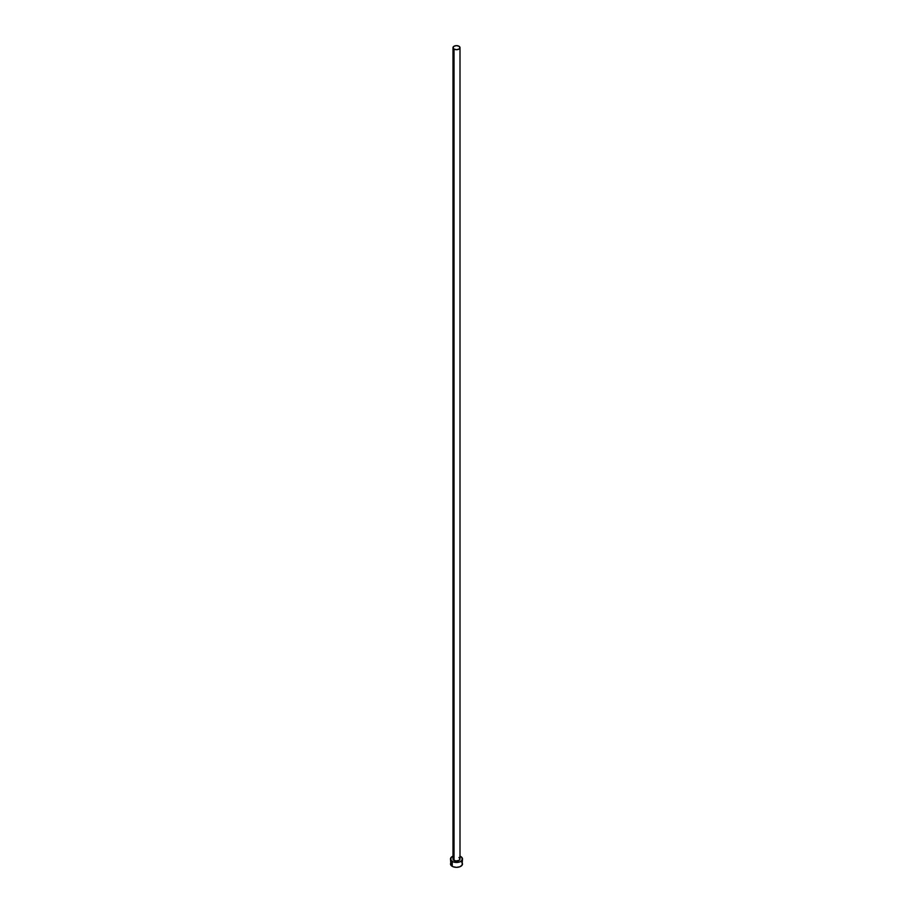 <?xml version="1.0" encoding="UTF-8"?>
<svg xmlns="http://www.w3.org/2000/svg" width="913" height="913" viewBox="0 0 913 913"><rect width="100%" height="100%" fill="white"/><g stroke="black" fill="none" stroke-linecap="round" stroke-linejoin="round"><path stroke-width="1.37" d="M452.996 47.67L454.023 49.097L456.5 49.69L458.977 49.097L460.004 47.67L458.977 46.243L456.5 45.65L454.023 46.243L452.996 47.67L452.996 858.985A3.504 2.02 0 0 0 454.023 860.423L454.023 49.097A3.504 2.02 180 0 1 452.996 47.67A3.504 2.02 180 0 1 455.165 45.798A3.504 2.02 180 0 1 458.977 46.243A3.504 2.02 180 0 1 460.004 47.67A3.504 2.02 180 0 1 457.835 49.542A3.504 2.02 180 0 1 454.023 49.097L454.023 860.423A3.504 2.02 0 0 0 457.835 860.856A3.504 2.02 0 0 0 460.004 858.985L458.977 860.423L455.815 860.97L453.27 859.761L453.59 857.866M460.004 856.177A6.003 3.458 180 0 1 460.745 856.542A6.003 3.458 180 0 1 462.503 858.985A6.003 3.458 180 0 1 458.794 862.192A6.003 3.458 180 0 1 452.255 861.438L452.255 866.334A6.003 3.458 0 0 0 458.794 867.088A6.003 3.458 0 0 0 462.503 863.892L462.046 862.557M450.954 862.557L450.497 863.892A6.003 3.458 0 0 0 452.255 866.334L452.255 861.438A6.003 3.458 180 0 1 450.497 858.985A6.003 3.458 180 0 1 452.996 856.177M453.168 856.109L450.954 857.661L450.954 860.32L453.168 861.872L456.5 862.454L459.832 861.872L462.046 860.32L462.046 857.661L459.832 856.109M458.977 857.558L460.004 858.985L460.004 47.67M450.497 858.985L450.954 865.216L453.168 866.768L456.5 867.35L459.832 866.768L462.046 865.216L462.503 858.985M461.487 861.963L460.745 861.438"/></g></svg>
